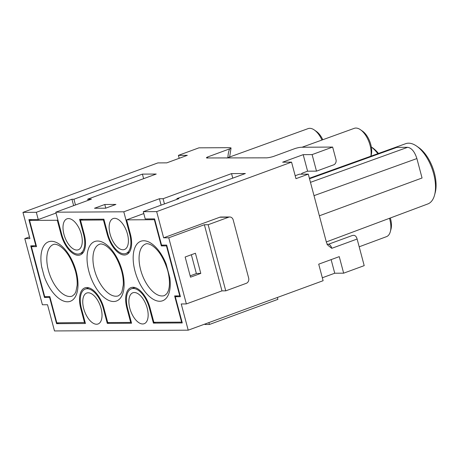 <?xml version="1.0" encoding="UTF-8"?>
<svg xmlns="http://www.w3.org/2000/svg" width="459" height="459" viewBox="0 0 459 459"><rect width="100%" height="100%" fill="white"/><g stroke="black" fill="none" stroke-linecap="round" stroke-linejoin="round"><path stroke-width="0.69" d="M68.46 218.576A16.472 8.314 69.9 0 1 80.922 232.845A16.472 8.314 69.9 0 1 78.317 249.771A16.472 8.314 69.9 0 1 76.825 250.035A16.472 8.314 69.9 0 1 64.363 235.771A16.472 8.314 69.9 0 1 66.968 218.84A16.472 8.314 69.9 0 1 68.46 218.576M161.103 205.15L159.399 198.741L163.077 198.718L164.46 203.922M104.038 219.769L103.43 219.993L107.182 234.107A21.963 11.079 69.9 0 0 126.334 254.665A21.963 11.079 69.9 0 0 130.362 233.975L126.604 219.861L154.35 219.7L161.327 245.915L163.565 245.095M143.787 213.555L126.604 219.861M88.076 200.359L87.749 199.154L91.427 199.131L55.82 212.19L123.792 211.8L129.69 233.981A20.695 10.442 69.9 0 1 125.898 253.471A20.695 10.442 69.9 0 1 107.854 234.101L103.883 219.184L79.591 219.322L83.561 234.245L84.175 234.021M161.327 245.915L166.451 245.886L179.756 295.894L174.632 295.923L181.609 322.138L153.863 322.293L150.104 308.178A21.963 11.079 -110.1 0 0 130.953 287.627A21.963 11.079 -110.1 0 0 126.931 308.31L130.683 322.43L131.297 322.207M58.815 322.843L56.577 323.664L85.437 323.497L81.467 308.574A20.695 10.442 69.9 0 1 85.259 289.078A20.695 10.442 69.9 0 1 103.309 308.448L107.28 323.371L131.567 323.228L127.596 308.31A20.695 10.442 -110.1 0 1 131.394 288.814A20.695 10.442 -110.1 0 1 149.439 308.184L153.409 323.107L155.647 322.287M181.609 322.138L182.011 321.988M322.333 277.775L334.737 273.225L331.123 259.622M343.653 273.174L364.199 265.641L357.119 239.036L331.782 248.325L327.915 245.284L326.498 242.599L308.287 174.15L295.963 178.671L291.563 162.136L156.662 211.61L163.639 237.819L168.763 237.791L204.37 224.732L221.967 290.874L186.36 303.933L181.236 303.961L188.207 330.176L323.113 280.707L318.712 264.172L339.253 256.638L343.653 273.174L334.737 273.225M81.409 308.356L80.801 308.58A21.963 11.079 69.9 0 1 84.823 287.891A21.963 11.079 69.9 0 1 103.975 308.442L107.733 322.562L130.683 322.43M83.251 252.461L79.768 253.735A20.695 10.442 -110.1 0 1 61.724 234.371L55.82 212.19M143.621 178.666L142.41 174.122L156.232 174.041L87.749 199.154M166.451 245.886L166.858 245.737M29.474 236.907L24.797 238.623L29.927 238.594L22.95 212.379L157.85 162.911L166.766 162.859L187.306 155.326L178.396 155.371L179.176 158.303M232.765 178.149L231.554 173.605L163.077 198.718M204.37 224.732L208.156 224.715L225.759 290.851L221.967 290.874M57.909 220.033L57.3 220.257L61.053 234.371A21.963 11.079 -110.1 0 0 80.205 254.929A21.963 11.079 -110.1 0 0 84.232 234.239L80.474 220.125L82.712 219.304M200.79 273.409L190.514 277.179L185.149 257.011L195.425 253.248L200.79 273.409L196.773 273.432L190.164 275.859M316.503 171.138L307.593 171.19L303.192 154.654L312.109 154.603L316.503 171.138L333.624 164.861A4.223 3.586 -90.3 0 0 335.977 159.571L332.649 147.069L301.804 147.247C300.14 147.247 297.897 147.672 295.085 148.521L273.174 156.559C269.76 157.529 267.184 157.959 265.44 157.839L206.59 157.965L206.487 157.592L207.405 157.064L230.366 148.601L231.043 147.953L229.781 147.666L198.936 147.838L178.396 155.371M41.78 267.201L44.087 276.037A31.677 15.985 -110.1 0 0 53.324 292.997A31.677 15.985 -110.1 0 0 76.957 292.859A31.677 15.985 -110.1 0 0 76.165 271.447A31.677 15.985 -110.1 0 0 65.58 250.086A31.677 15.985 -110.1 0 0 41.941 250.224A31.677 15.985 -110.1 0 0 41.74 267.236L44.139 276.071M57.3 220.257L29.554 220.418L36.531 246.632L31.401 246.661L33.639 245.84M31.401 246.661L44.707 296.669L49.836 296.64L56.807 322.855L85.162 322.47M154.758 219.551L154.35 219.7M163.639 237.819L219.786 217.233L228.702 217.182L208.156 224.715M225.759 290.851L246.299 283.318A4.223 3.586 89.7 0 0 248.652 278.028L233.201 219.959A4.223 3.586 89.7 0 0 229.752 216.987L220.836 217.038A4.223 3.586 89.7 0 0 219.786 217.233M46.715 296.657L44.477 297.478L30.742 245.858L36.272 245.68M177.071 199.298L176.893 198.638L245.37 173.525L231.554 173.605M326.326 241.945L427.822 203.951A32.101 16.197 -110.1 0 0 434.575 195.029A32.101 16.197 -110.1 0 0 433.657 173.732A32.101 16.197 -110.1 0 0 416.634 146.111A32.101 16.197 -110.1 0 0 408.562 143.179A32.101 16.197 -110.1 0 0 405.716 143.673L309.383 178.264M104.778 204.49L115.92 204.427L105.65 208.197L94.508 208.26L104.778 204.49L105.754 208.156M142.41 174.122L73.933 199.229L75.465 204.984M291.563 162.136L282.646 162.188L303.192 154.654M73.635 205.655L71.931 199.24L36.318 212.299L38.252 219.563L28.894 219.614L35.865 245.829M56.044 213.033L38.252 219.563M176.893 198.638L178.901 198.627L143.288 211.685L156.662 211.61M29.554 220.418L31.791 219.597M229.752 216.987A4.223 3.586 89.7 0 0 228.702 217.182M153.409 323.107L182.269 322.941L175.292 296.726L177.53 295.906M307.593 171.19L302.797 172.951A4.223 3.586 -90.3 0 0 301.173 174.196M295.183 175.74L299.371 174.202L308.287 174.15M319.366 215.799L422.056 178L416.887 158.562L314.008 195.654M71.931 199.24L73.933 199.229M359.185 246.799L386.512 236.649A18.165 9.163 -110.1 0 0 390.345 231.594A18.165 9.163 -110.1 0 0 389.823 219.545A18.165 9.163 -110.1 0 0 389.473 218.306M208.92 322.579L209.419 324.473L204.961 324.496L204.852 324.071M370.866 156.186A18.165 9.163 -110.1 0 0 370.08 145.342A18.165 9.163 -110.1 0 0 360.453 129.713A18.165 9.163 -110.1 0 0 355.886 128.055A18.165 9.163 -110.1 0 0 354.262 128.336L302.022 147.247M277.397 297.472L277.896 299.36L209.419 324.473M143.288 211.685L145.222 218.943L154.58 218.891L161.557 245.106L166.68 245.077L180.416 296.698L175.292 296.726M114.589 218.312A16.472 8.314 69.9 0 1 127.051 232.581A16.472 8.314 69.9 0 1 124.446 249.507A16.472 8.314 69.9 0 1 122.96 249.771A16.472 8.314 69.9 0 1 110.493 235.501A16.472 8.314 69.9 0 1 113.103 218.576A16.472 8.314 69.9 0 1 114.589 218.312M142.703 323.974A16.472 8.314 69.9 0 1 130.236 309.71A16.472 8.314 69.9 0 1 132.846 292.779A16.472 8.314 69.9 0 1 134.332 292.521A16.472 8.314 69.9 0 1 146.8 306.784A16.472 8.314 69.9 0 1 144.189 323.71A16.472 8.314 69.9 0 1 142.703 323.974M370.924 156.163L371.245 154.964A15.629 7.883 -110.1 0 0 370.797 144.596A15.629 7.883 -110.1 0 0 362.512 131.148L360.453 129.713M322.797 139.725A15.629 7.883 -110.1 0 0 316.383 131.417L314.323 129.983A18.165 9.163 -110.1 0 0 308.132 128.606L226.746 158.062M390.345 231.594L390.988 229.167A15.629 7.883 -110.1 0 0 390.546 218.8A15.629 7.883 -110.1 0 0 390.316 217.991M188.207 330.176L54.501 330.945L47.524 304.73L42.4 304.759L24.797 238.623M88.203 292.785A16.472 8.314 69.9 0 1 100.67 307.048A16.472 8.314 69.9 0 1 98.06 323.979A16.472 8.314 69.9 0 1 96.574 324.238A16.472 8.314 69.9 0 1 84.106 309.974A16.472 8.314 69.9 0 1 86.717 293.049A16.472 8.314 69.9 0 1 88.203 292.785M179.756 295.894L180.163 295.745M378.474 153.455A29.565 14.918 -110.1 0 0 372.565 147.815L371.32 146.949M434.575 195.029L435.218 192.602A29.565 14.918 -110.1 0 0 434.375 172.986A29.565 14.918 -110.1 0 0 418.694 147.546L416.634 146.111M377.843 153.679A32.101 16.197 -110.1 0 0 371.325 146.978M309.515 178.758L396.903 147.368L407.644 147.305C411.608 147.97 414.689 151.717 416.887 158.562M80.801 308.58L84.554 322.694M103.43 219.993L80.474 220.125M166.135 263.977L169.824 277.856A31.677 15.985 -110.1 0 1 169.222 292.331A31.677 15.985 -110.1 0 1 145.583 292.469A31.677 15.985 -110.1 0 1 134.998 271.108A31.677 15.985 -110.1 0 1 134.2 249.69A31.677 15.985 -110.1 0 1 157.839 249.553A31.677 15.985 -110.1 0 1 166.135 263.977M357.119 239.036A4.223 2.129 -110.1 0 0 355.576 236.035L354.107 235.295L352.351 235.49L328.099 244.377A4.223 2.129 -110.1 0 1 331.782 248.325M107.28 323.371L109.517 322.551M312.109 154.603L332.649 147.069M79.768 253.735A20.695 10.442 -110.1 0 0 83.561 234.245M196.372 273.581L191.357 254.739M159.399 198.741L123.792 211.8M186.36 303.933L168.763 237.791M50.008 297.3L44.477 297.478M22.95 212.379L36.318 212.299M49.601 297.449L56.577 323.664M321.96 140.029A18.165 9.163 -110.1 0 0 314.323 129.983M162.107 295.969A27.454 13.85 -110.1 0 0 164.586 295.533L166.927 293.588L168.16 291.195C170.008 286.238 169.882 279.422 167.764 270.747C163.8 257.883 158.28 249.294 151.206 244.974C148.607 243.712 146.765 243.385 145.681 243.981A27.454 13.85 -110.1 0 0 140.649 269.84A27.454 13.85 -110.1 0 0 162.107 295.969M111.709 249.822A31.677 15.985 -110.1 0 0 88.071 249.954A31.677 15.985 -110.1 0 0 88.868 271.372A31.677 15.985 -110.1 0 0 99.454 292.733A31.677 15.985 -110.1 0 0 123.087 292.595A31.677 15.985 -110.1 0 0 122.295 271.183A31.677 15.985 -110.1 0 0 111.709 249.822M115.978 296.233A27.454 13.85 -110.1 0 0 118.456 295.797L120.797 293.852L122.031 291.459L123.27 285.068C123.523 280.828 122.978 276.14 121.635 271.011C117.67 258.147 112.151 249.558 105.071 245.238C102.477 243.981 100.636 243.649 99.551 244.245A27.454 13.85 -110.1 0 0 94.52 270.104A27.454 13.85 -110.1 0 0 115.978 296.233M127.539 308.087L126.931 308.31M107.796 233.883L107.182 234.107M48.39 270.368A27.454 13.85 -110.1 0 0 69.848 296.503A27.454 13.85 -110.1 0 0 72.327 296.061L74.662 294.116L75.901 291.723L77.141 285.332C77.393 281.092 76.842 276.41 75.505 271.275C71.558 258.463 66.056 249.88 58.999 245.536C56.371 244.251 54.512 243.907 53.422 244.509A27.454 13.85 -110.1 0 0 48.39 270.368M207.279 158.12A29.565 14.918 69.9 0 1 207.743 156.938M227.911 157.638A29.565 14.918 69.9 0 1 229.655 148.9M407.644 147.305L310.468 182.343M103.309 308.448L103.918 308.224M61.667 234.147L61.053 234.371M149.439 308.184L150.047 307.96M129.69 233.981L130.304 233.757M231.038 148.085L229.643 157.012M326.986 244.429L328.099 244.377M134.877 287.535L131.394 288.814M85.259 289.078L88.742 287.804M125.898 253.471L129.381 252.198"/></g></svg>
